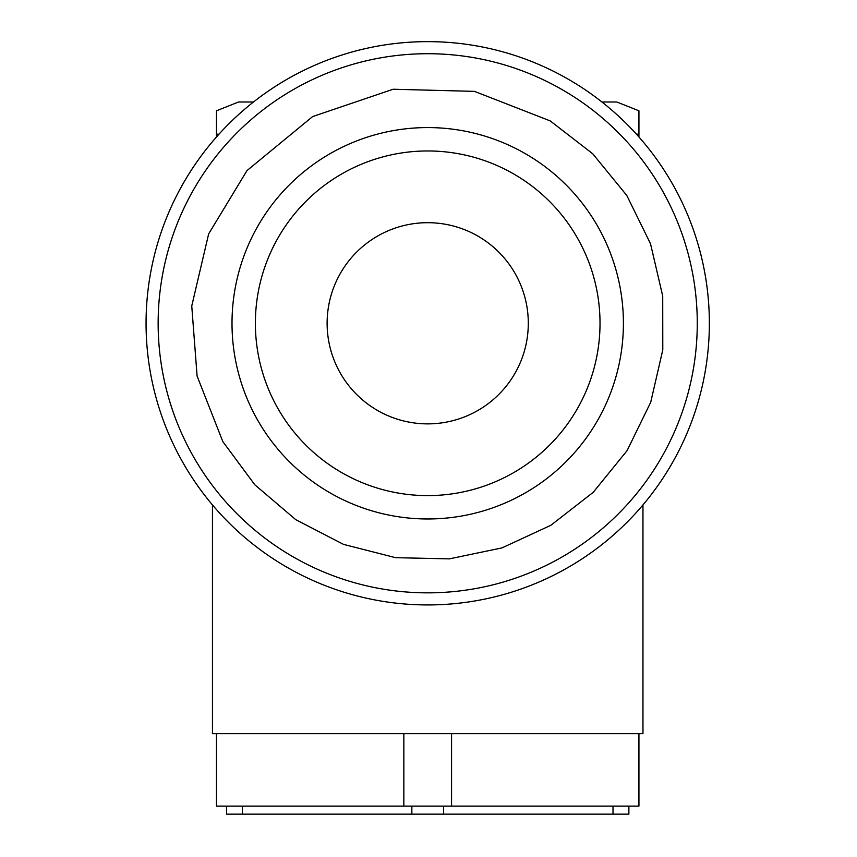 <?xml version="1.0" encoding="UTF-8"?>
<svg xmlns="http://www.w3.org/2000/svg" width="857" height="857" viewBox="0 0 857 857"><rect width="100%" height="100%" fill="white"/><g stroke="black" fill="none" stroke-linecap="round" stroke-linejoin="round"><path stroke-width="1.29" d="M642.964 504.912L642.964 733.678L212.45 733.678L212.45 504.912M638.936 733.678L638.936 806.105L216.467 806.105L216.467 733.678M216.467 136.991L216.467 110.799L216.467 134.174L218.985 134.174M216.467 110.799L238.6 101.994L253.479 101.994M601.925 101.994L616.815 101.994L638.936 110.799M636.419 134.174L638.936 134.174L638.936 110.799L638.936 136.991M451.564 806.105L451.564 733.678M403.84 806.105L403.84 733.678M340.593 373.577A100.59 100.59 0 0 1 427.707 222.691A100.59 100.59 0 0 1 514.821 373.577A100.59 100.59 0 0 1 340.593 373.577M278.461 409.442A172.332 172.332 0 0 1 427.707 150.961A172.332 172.332 0 0 1 576.943 409.442A172.332 172.332 0 0 1 278.461 409.442M258.225 421.13A195.707 195.707 0 0 1 427.707 127.575A195.707 195.707 0 0 1 597.19 421.13A195.707 195.707 0 0 1 258.225 421.13M194.25 458.067A269.58 269.58 0 0 1 427.707 53.712A269.58 269.58 0 0 1 661.165 458.067A269.58 269.58 0 0 1 194.25 458.067M183.794 464.108A281.642 281.642 0 0 1 427.707 41.639A281.642 281.642 0 0 1 671.62 464.108A281.642 281.642 0 0 1 183.794 464.108M613.023 806.105L613.023 814.15L628.877 814.15L628.877 806.105M613.023 814.15L411.853 814.15L411.853 806.105M443.562 814.15L443.562 806.105M411.853 814.15L226.527 814.15L226.527 806.105M242.381 814.15L242.381 806.105M222.82 441.569L254.818 484.783L295.751 519.653L343.496 544.366L395.602 557.671L449.357 558.871L501.988 547.902L550.794 525.32L593.237 492.314L627.131 450.568L650.72 402.254L662.793 349.86L662.718 296.094L650.506 243.72L626.788 195.471L592.787 153.821L550.258 120.923L474.467 91.367L393.149 89.235L312.644 116.563L247.009 170.575L208.658 233.897L191.754 305.96L197.099 376.094L222.82 441.569"/></g></svg>
